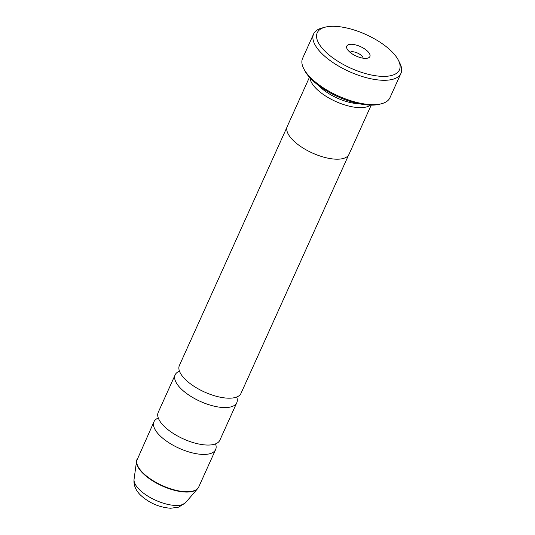 <?xml version="1.0" encoding="UTF-8"?>
<svg xmlns="http://www.w3.org/2000/svg" width="535" height="535" viewBox="0 0 535 535"><rect width="100%" height="100%" fill="white"/><g stroke="black" fill="none" stroke-linecap="round" stroke-linejoin="round"><path stroke-width="0.8" d="M179.472 371.176A33.819 13.843 24.3 0 0 175.146 374.868L158.22 412.358A33.819 13.843 24.3 0 0 164.031 426.188A33.819 13.843 24.3 0 0 196.245 443.428A33.819 13.843 24.3 0 0 219.858 440.191L236.791 402.701A33.819 13.843 24.3 0 0 236.697 397.017M286.974 127.203L179.379 365.492A33.819 13.843 24.3 0 0 185.19 379.315A33.819 13.843 24.3 0 0 217.411 396.562A33.819 13.843 24.3 0 0 241.017 393.325L348.613 155.03M175.146 374.868A33.819 13.843 24.3 0 0 180.957 388.691A33.819 13.843 24.3 0 0 213.177 405.938A33.819 13.843 24.3 0 0 236.791 402.701M158.306 418.042A33.819 13.843 24.3 0 0 153.986 421.734A33.819 13.843 24.3 0 0 159.798 435.557A33.819 13.843 24.3 0 0 192.011 452.804A33.819 13.843 24.3 0 0 215.625 449.567A33.819 13.843 24.3 0 0 215.538 443.883M391.68 51.46A45.087 18.457 24.3 0 0 325.012 27.211A45.087 18.457 24.3 0 0 324.979 51.22A45.087 18.457 24.3 0 0 377.055 75.95A45.087 18.457 24.3 0 0 398.461 60.375A45.087 18.457 24.3 0 0 391.68 51.46M398.461 60.375L399.912 63.284A47.909 19.608 -155.7 0 1 400.936 73.395A47.909 19.608 -155.7 0 1 367.478 77.983A47.909 19.608 -155.7 0 1 321.836 53.553A47.909 19.608 -155.7 0 1 313.61 33.972A47.909 19.608 -155.7 0 1 321.869 28.047L325.012 27.211M348.947 51.306A12.679 5.189 24.3 0 0 367.699 58.128A12.679 5.189 24.3 0 0 367.705 51.373A12.679 5.189 24.3 0 0 353.06 44.418A12.679 5.189 24.3 0 0 347.041 48.799A12.679 5.189 24.3 0 0 348.947 51.306M363.111 58.195A7.33 2.996 24.3 0 0 361.74 55.814A7.33 2.996 24.3 0 0 355.434 52.263A7.33 2.996 24.3 0 0 350.03 52.29M381.669 103.69L379.783 104.191A46.217 18.919 -155.7 0 1 311.45 79.334A46.217 18.919 -155.7 0 1 304.495 70.199L303.626 68.453A47.909 19.608 24.3 0 0 310.835 77.923A47.909 19.608 24.3 0 0 381.669 103.69A47.909 19.608 24.3 0 0 389.928 97.771L400.936 73.395M313.61 33.972L302.603 58.342A47.909 19.608 24.3 0 0 303.626 68.453M318.526 85.413A31.057 12.713 24.3 0 0 319.489 86.409A31.057 12.713 24.3 0 0 359.092 103.73M310.019 77.856A33.872 13.863 24.3 0 0 316.346 88.743A33.872 13.863 24.3 0 0 345.356 105.114A33.872 13.863 24.3 0 0 370.387 105.114M309.464 77.247L287.248 126.447A33.872 13.863 24.3 0 0 293.073 140.297A33.872 13.863 24.3 0 0 325.34 157.571A33.872 13.863 24.3 0 0 348.994 154.327L371.21 105.127M137.141 459.043A33.819 13.843 24.3 0 0 142.952 472.866A33.819 13.843 24.3 0 0 175.166 490.113A33.819 13.843 24.3 0 0 198.779 486.877L197.656 488.629A33.758 13.816 -155.7 0 1 173.146 489.953A33.758 13.816 -155.7 0 1 142.832 473.234A33.758 13.816 -155.7 0 1 136.572 461.043L153.986 421.734M134.064 479.26A28.502 11.67 24.3 0 0 139.354 489.552A28.502 11.67 24.3 0 0 164.947 503.676A28.502 11.67 24.3 0 0 185.645 502.552L178.75 507.127L170.685 508.25C159.236 507.394 149.191 503.027 140.551 495.149C135.636 490.314 133.469 485.018 134.064 479.26L136.572 461.043M185.645 502.552L197.656 488.629M198.779 486.877L215.625 449.567"/></g></svg>
